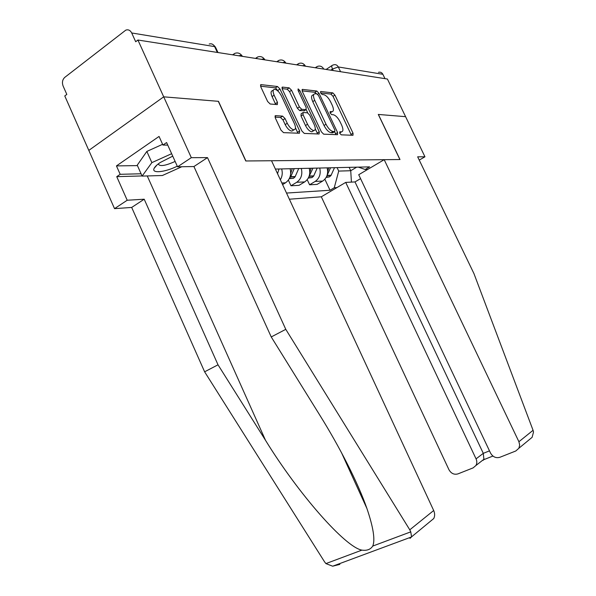 <?xml version="1.0" encoding="UTF-8"?>
<svg xmlns="http://www.w3.org/2000/svg" width="596" height="596" viewBox="0 0 596 596"><rect width="100%" height="100%" fill="white"/><g stroke="black" fill="none" stroke-linecap="round" stroke-linejoin="round"><path stroke-width="0.89" d="M339.742 133.28L341.255 134.838L352.996 135.285L353.033 133.199L334.93 95.107L332.814 92.872L320.641 91.479L320.618 92.901L322.153 94.503L323.74 94.675C326.168 95.338 328.478 97.759 330.661 101.923L332.181 105.142C333.872 109.061 333.827 111.251 332.061 111.713L330.184 111.586L330.154 113.039L331.681 114.618L333.246 114.737C335.645 115.319 337.939 117.703 340.13 121.889L341.657 125.115C343.393 129.161 343.333 131.411 341.493 131.858L339.787 131.791L339.742 133.28M275.598 115.654L275.322 117.971L281.014 130.166L283.532 132.64L299.468 133.251L299.632 130.956L279.956 88.99L277.52 86.517L260.951 84.625L260.802 86.86L267.626 101.484L270.167 104.002L277.319 104.605L277.475 102.356L274.13 95.211C272.67 91.732 272.782 89.765 274.473 89.303C276.909 89.594 279.226 91.806 281.424 95.941L294.409 123.655C295.951 127.328 295.795 129.369 293.962 129.779C291.6 129.429 289.358 127.261 287.25 123.268L285.059 118.574L282.586 116.116L275.598 115.654L274.994 116.049M137.922 40.021L387.415 79.03L405.593 116.674L378.281 114.439L399.909 159.534L245.932 160.98L218.471 101.327L163.706 96.835L137.922 40.021L135.687 41.735L131.709 32.966C130.278 30.254 128.319 29.308 125.816 30.12L64.748 77.391C62.431 79.633 61.88 82.494 63.087 85.973L66.812 94.399L64.778 95.949L88.811 150.393L163.706 96.835L88.811 150.393L114.536 208.645L127.201 200.241L144.21 199.213L131.686 207.438L114.536 208.645M321.386 131.865L323.65 134.167L337.522 134.696L337.589 132.55L319.024 93.341L316.819 91.032L302.41 89.393L302.343 91.479L321.386 131.865M319.106 133.996L304.295 133.429L301.911 131.046L282.303 89.251L282.407 87.091L289.194 87.858L291.563 90.279L299.386 106.915L301.732 109.306L306.046 109.642L306.135 107.481L298.075 90.368L298.127 88.893L299.84 90.562L319.262 131.776L319.106 133.996M289.365 199.213L321.319 196.799L448.952 469.715C451.15 473.529 454.145 474.923 457.929 473.894L473.12 467.882L475.921 465.506C477.053 463.457 477.105 461.244 476.062 458.868L483.289 453.347L483.922 459.635L492.914 456.052M378.482 72.332C380.39 71.833 381.857 72.489 382.878 74.299L338.305 66.961L332.493 69.024L330.75 70.172M384.979 78.65L382.878 74.299M319.709 168.035C321.073 173.816 319.56 178.279 315.187 181.422L322.66 181.072C326.988 177.966 328.485 173.563 327.144 167.863M322.66 181.072L317.102 184.395L309.585 184.79L307.208 179.701M315.187 181.422L309.585 184.79M288.375 180.141L290.99 185.773L299.006 185.349L304.675 181.914C309.1 178.718 310.628 174.166 309.242 168.281M301.308 168.467C302.716 174.434 301.181 179.046 296.711 182.294L290.99 185.773M282.593 184.589L285.484 182.823C290.006 179.515 291.556 174.814 290.125 168.728M281.647 168.929C282.742 172.825 282.31 176.446 280.366 179.791M337.09 167.632L338.722 171.089L350.731 170.724L356.699 167.171M349.137 167.349L350.731 170.724L351.424 182.108M336.926 187.584L334.259 187.747L338.722 171.089M286.52 193.059L330.028 190.251L334.259 187.747M358.352 167.133L365.162 169.48L369.572 166.873L275.397 169.07M365.162 169.48L367.725 169.406M324.857 179.24L330.028 190.251M339.653 133.064L340.696 132.349M332.061 111.713L331.212 112.257M351.416 135.225L333.03 96.336L330.914 94.101L320.641 92.954M316.7 93.907L314.882 92.306L302.098 90.868M335.935 134.636L334.624 131.671M334.766 131.567L334.848 130.07L318.51 95.546L316.96 93.93L314.874 93.736C313.101 94.228 313.056 96.433 314.733 100.366L326.012 124.236C328.277 128.55 330.638 130.971 333.097 131.493L334.766 131.567L333.089 132.632M313.787 94.451L312.93 95.01C311.149 95.502 311.097 97.714 312.773 101.64L314.733 100.366M332.791 132.796L331.115 132.729C328.657 132.208 326.295 129.794 324.03 125.488L312.773 101.64M282.057 88.618L287.19 89.191L289.194 87.858M304.429 110.685L299.714 110.61L297.367 108.226L289.559 91.613L287.19 89.191M306.21 109.604L307.752 112.89M315.262 128.84L317.243 133.042L319.262 131.776M307.536 124.251C309.562 128.103 311.686 130.196 313.891 130.539C315.604 130.144 315.709 128.17 314.211 124.616L309.756 115.162L307.447 112.808L303.14 112.495L303.036 114.685L307.536 124.251L305.502 125.547C307.536 129.392 309.659 131.485 311.872 131.82L312.997 131.105M302.738 112.756L301.129 113.799L301.017 115.996L303.036 114.685M305.502 125.547L301.017 115.996M317.564 133.936L317.243 133.042M293.143 130.308L291.891 131.105C289.522 130.762 287.279 128.594 285.179 124.609L282.988 119.923L280.515 117.464L275.009 117.114M273.37 90.041L272.432 90.674C270.733 91.136 270.621 93.103 272.081 96.582L274.13 95.211M275.695 104.471L272.081 96.582M278.563 91.695L275.494 87.88L260.549 86.204M297.896 133.191L295.474 127.79M326.958 175.716L330.542 167.781M334.498 167.692L330.989 175.492L329.432 176.885L326.168 177.422M328.791 167.826L327.696 171.477M533.062 430.29L533.509 432.011L532.124 437.315L518.893 448.237L519.675 445.07L518.907 441.725L533.062 430.29L473.947 273.594L417.669 156.822L424.955 156.793L405.593 116.674L378.378 114.447L399.998 159.534L384.197 159.683L518.907 441.725M419.249 160.101L424.955 156.793M321.319 196.799L345.71 182.406L476.062 458.868M384.197 159.683L358.717 174.725L490.538 453.072C492.817 456.961 495.939 458.369 499.895 457.281L515.786 450.993L518.893 448.237M360.573 178.644L354.993 181.922L345.71 182.406M354.993 181.922L483.289 453.347L489.487 450.859M144.21 199.213L218.017 364.804L204.622 371.815L324.537 561.812L325.915 563.592L332.665 566.2L339.862 564.375M218.017 364.804L265.525 440.332C298.35 493.823 345.36 547.344 361.914 550.123C366.935 550.831 370.541 549.482 372.738 546.078C375.309 540.028 373.364 527.467 366.883 508.395C357.905 482.537 339.109 446.113 319.829 415.226L271.24 336.949L193.931 166.537L177.556 166.813L166.597 142.548L162.939 145.052L159.058 136.439L116.451 165.904L120.183 174.308L141.081 173.771M204.622 371.815L131.686 207.438M285.782 329.335L207.505 157.612L191.316 157.672L163.706 96.835L218.3 101.313L245.768 160.98L271.53 160.734L433.687 510.519C434.938 513.387 434.953 516.054 433.746 518.535L411.56 536.854L410.763 531.856L409.78 529.822L285.782 329.335L271.24 336.949M191.316 157.672L177.556 166.813M142.049 175.939L116.749 176.662L127.201 200.241M116.749 176.662L120.183 174.308M207.505 157.612L193.931 166.537M167.759 145.119L162.939 145.052M116.451 165.904L137.43 165.606M409.996 538.389L411.56 536.854M172.736 156.145L160.182 162.537C156.949 164.742 154.923 166.694 154.103 168.385C151.302 173.741 164.95 172.304 177.273 166.195M181.795 166.738L162.38 175.515L142.116 176.096L137.244 165.181L146.839 151.429L162.611 144.314M142.116 176.096L151.868 162.626L171.633 153.701M146.839 151.429L151.868 162.626M158.245 163.937C159.601 166.716 165.226 165.882 175.127 161.441M308.87 176.9L312.967 168.199M317.184 168.094L313.608 176.14L312.021 177.578L308.318 178.04M311.105 168.236L309.808 172.438M289.589 178.048L290.766 176.736L294.223 168.631M298.723 168.526L295.08 176.841L293.463 178.323L289.291 178.666M292.226 168.683L290.699 173.511M278.988 168.988L277.542 173.704M333.224 70.559L332.493 69.024C331.532 66.819 331.503 65.575 332.419 65.269L333.604 64.83C335.637 64.286 337.202 64.994 338.305 66.961L340.569 71.706M281.848 182.994L285.484 182.823M296.711 182.294L304.675 181.914M323.732 69.076L320.894 68.629M316.245 67.907L316.983 66.596C319.605 65.515 321.758 66.141 323.434 68.48M305.398 66.208L305.353 66.111C305.301 65.344 304.318 65.225 302.403 65.739M285.804 63.146L285.782 63.094C285.737 62.26 284.687 62.111 282.631 62.647M264.818 59.861C264.766 58.952 263.641 58.773 261.443 59.339M242.311 56.344C242.2 55.383 240.993 55.197 238.683 55.778M297.627 64.994L298.417 63.653C301.122 62.543 303.342 63.191 305.085 65.597M277.721 61.88L278.578 60.509C281.357 59.369 283.659 60.032 285.477 62.513M256.392 58.542L257.316 57.134C260.184 55.964 262.568 56.657 264.468 59.213M233.476 54.966L234.481 53.513C237.431 52.314 239.905 53.029 241.901 55.659M217.339 52.441L214.642 46.615L131.709 32.966M217.98 52.537L215.745 47.717L214.642 46.615C213.338 44.201 211.52 43.344 209.189 44.044M339.608 132.945L341.359 131.858M330.065 112.823L331.816 111.713M330.914 94.101L332.814 92.872M333.03 96.336L334.93 95.107M351.104 134.383L353.033 133.199M302.001 89.743L302.537 89.393M314.882 92.306L316.819 91.032M317.586 94.28L319.024 93.341M335.623 133.772L337.589 132.55M324.03 125.488L326.012 124.236M331.115 132.729L333.097 131.493M281.96 87.493L282.556 87.098M289.559 91.613L291.563 90.279M297.367 108.226L299.386 106.915M299.714 110.61L301.732 109.306M303.953 110.938L305.957 109.642M298.566 91.404L299.84 90.562M280.515 117.464L282.586 116.116M282.988 119.923L285.059 118.574M285.179 124.609L287.25 123.268M275.412 103.719L277.475 102.356M260.467 85.079L261.123 84.632M275.494 87.88L277.52 86.517M277.93 90.346L279.956 88.99M297.568 132.267L299.632 130.956M327.018 175.641L330.989 175.492M327.204 175.388L331.175 175.239M483.498 460.067L482.745 460.365M325.915 563.592L361.914 550.123M372.738 546.078L410.763 531.856M409.78 529.822L433.687 510.519M147.257 175.947L265.525 440.332M309.376 176.304L313.608 176.14M309.577 176.036L313.801 175.88M290.565 177.012L295.08 176.841M290.766 176.736L295.273 176.572M316.424 66.968L315.254 67.75M297.814 64.063L296.666 64.845M277.922 60.956L276.79 61.738M256.6 57.641L255.498 58.408M233.692 54.072L232.626 54.832M215.268 46.816L213.577 45.065M326.116 69.449L331.912 65.605M339.631 133.012L341.493 131.858M332.821 132.796L334.796 131.567M282.02 87.351L282.407 87.091M304.042 110.938L306.046 109.642M311.872 131.82L313.891 130.539M291.891 131.105L293.962 129.779M260.526 84.915L260.951 84.625M275.032 115.967L275.508 115.654M326.392 177.005L329.432 176.885M475.921 465.506L484.22 459.032M341.456 452.602L366.883 508.395M411.545 536.936L332.665 566.2M157.039 164.921L154.103 168.385M308.49 177.72L312.021 177.578M289.38 178.487L293.463 178.323"/></g></svg>
